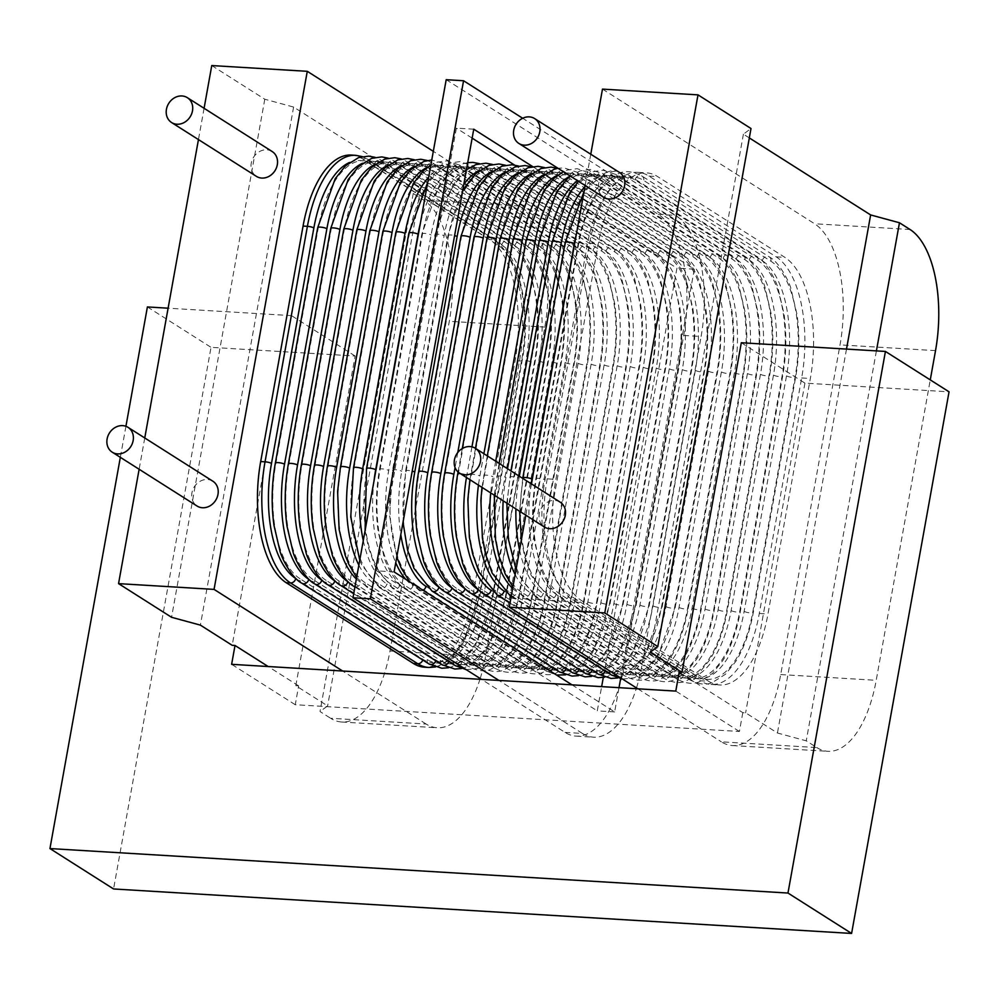 <?xml version="1.0" encoding="UTF-8"?>
<svg xmlns="http://www.w3.org/2000/svg" width="999" height="999" viewBox="0 0 999 999"><rect width="100%" height="100%" fill="white"/><g stroke="black" fill="none" stroke-linecap="round" stroke-linejoin="round"><path stroke-width="0.75" stroke-dasharray="5 3.75" d="M480.194 678.521A98.102 45.38 93.4 0 0 485.489 656.755L544.805 327.073A98.102 45.38 93.4 0 0 519.343 205.956L433.304 151.336M211.763 65.559L264.785 99.226L293.606 107.055L420.841 187.837L413.236 193.469L423.838 200.2A98.102 45.38 -86.6 0 1 449.3 321.316L389.985 650.998A98.102 45.38 -86.6 0 1 341.67 722.002A98.102 45.38 -86.6 0 1 330.619 718.269L426.123 724.025A98.102 45.38 93.4 0 0 437.175 727.759A98.102 45.38 93.4 0 0 479.957 679.295M749.325 137.924L743.406 134.166L751.011 128.521M602.484 89.111L814.56 223.751A98.102 45.38 -86.6 0 1 840.022 344.867L780.706 674.55A98.102 45.38 -86.6 0 1 732.392 745.554A98.102 45.38 -86.6 0 1 721.34 741.82L816.845 747.577L806.243 740.833L777.434 733.004L745.616 712.811L742.794 712.649L679.17 672.252M413.236 193.469L320.017 711.538L330.619 718.269M426.123 724.025L342.632 671.016M351.373 155.07A98.102 45.38 -86.6 0 1 362.425 158.804L489.66 239.585A98.102 45.38 -86.6 0 1 515.134 360.714L472.752 596.191A98.102 45.38 -86.6 0 1 424.438 667.195M637.849 688.811L721.34 741.82M742.794 712.649L739.41 731.48L295.254 704.72L298.639 685.876L295.816 685.701L327.622 705.906L320.017 711.538M298.639 685.876L268.157 666.52M295.816 685.701L355.132 356.019L211.026 347.34L113.574 888.96M741.32 342.744L804.932 383.129L949.05 391.82M804.932 383.129L745.616 712.811M420.841 187.837L327.622 705.906M293.606 107.055L200.387 625.124M355.132 356.019L291.521 315.634L232.193 645.317M264.785 99.226L171.566 617.295M204.083 108.292L198.451 139.585M144.755 437.974L139.136 469.255M212.849 481.206A14.71 12.637 -57.6 0 0 191.933 492.844A14.71 12.637 -57.6 0 0 197.078 506.043M272.165 151.523A14.71 12.637 -57.6 0 0 251.261 163.162A14.71 12.637 -57.6 0 0 256.393 176.361M125.924 426.311L120.342 457.33M291.521 315.634L168.107 308.192M743.406 134.166L650.187 652.235M846.503 349.088L777.434 733.004M147.402 306.943L211.026 347.34M590.771 154.233L585.139 185.514M531.456 483.903L525.824 515.197M560.152 502.135A14.71 12.637 -57.6 0 0 539.248 513.773A14.71 12.637 -57.6 0 0 544.38 526.985M619.48 172.452A14.71 12.637 -57.6 0 0 598.563 184.091A14.71 12.637 -57.6 0 0 603.696 197.303M708.603 681.256L581.368 600.474A98.102 45.38 93.4 0 1 555.906 479.358L598.276 243.868A98.102 45.38 93.4 0 1 646.59 172.864A98.102 45.38 93.4 0 1 657.629 176.598L784.877 257.38A98.102 45.38 93.4 0 1 810.339 378.496L767.969 613.985A98.102 45.38 93.4 0 1 719.655 684.989A98.102 45.38 93.4 0 1 708.603 681.256L699.924 680.731L572.689 599.949A98.102 45.38 -86.6 0 1 547.215 478.833L589.585 243.344A98.102 45.38 -86.6 0 1 637.899 172.34A98.102 45.38 -86.6 0 1 648.95 176.074L776.186 256.855A98.102 45.38 -86.6 0 1 801.66 377.972L759.29 613.461A98.102 45.38 -86.6 0 1 710.976 684.465A98.102 45.38 -86.6 0 1 699.924 680.731M816.845 747.577A98.102 45.38 93.4 0 0 827.896 751.31A98.102 45.38 93.4 0 0 876.21 680.307L930.269 379.895M876.41 350.886L806.243 740.833M295.254 704.72L231.631 664.323M739.41 731.48L675.786 691.096M446.203 79.695L658.266 214.323A98.102 45.38 -86.6 0 1 683.728 335.452L624.412 665.122A98.102 45.38 -86.6 0 1 576.098 736.126A98.102 45.38 -86.6 0 1 565.047 732.392L481.555 679.382M683.728 335.452L701.098 336.488A98.102 45.38 93.4 0 0 675.636 215.372L522.689 118.269M565.047 732.392L582.417 733.441A98.102 45.38 93.4 0 0 593.468 737.175A98.102 45.38 93.4 0 0 636.251 688.711M636.488 687.949A98.102 45.38 93.4 0 0 641.783 666.171L701.098 336.488M582.417 733.441L498.926 680.431M571.99 684.839L614.647 711.925L619.005 687.674M620.604 678.771L694.305 269.206L532.654 166.583M614.647 711.925L597.277 710.876L601.648 686.625M603.296 677.434L676.935 268.157L514.485 165.022M694.305 269.206L676.935 268.157M394.093 571.903L376.723 570.854L597.277 710.876M473.751 129.183L456.381 128.134L376.723 570.854M472.14 138.137L456.381 128.134M519.343 205.956L423.838 200.2M910.064 229.508L814.56 223.751M544.805 327.073L449.3 321.316M389.985 650.998L485.489 656.755M780.706 674.55L876.21 680.307M935.526 350.624L840.022 344.867M572.689 599.949L581.368 600.474M759.29 613.461L767.969 613.985M801.66 377.972L810.339 378.496M776.186 256.855L784.877 257.38M648.95 176.074L657.629 176.598M589.585 243.344L598.276 243.868M547.215 478.833L555.906 479.358M296.291 578.883L422.927 659.278A93.207 43.107 93.4 0 0 479.32 595.367L521.69 359.89A93.207 43.107 93.4 0 0 497.502 244.817L370.254 164.036A93.207 43.107 93.4 0 0 349.538 162.462M422.927 659.278A4.908 4.208 122.4 0 1 422.752 659.989M428.783 667.457A98.102 45.38 93.4 0 0 477.097 596.453L519.468 360.976A98.102 45.38 93.4 0 0 494.006 239.847L366.77 159.066A98.102 45.38 93.4 0 0 355.719 155.332M479.32 595.367A4.908 1.074 10.2 0 1 479.807 595.978A4.908 1.074 10.2 0 1 477.097 596.453L472.752 596.191M521.69 359.89A4.908 1.074 10.2 0 1 522.177 360.489A4.908 1.074 10.2 0 1 519.468 360.976L515.134 360.714M497.502 244.817A4.908 4.208 -57.6 0 0 495.791 240.422A4.908 4.208 -57.6 0 0 494.006 239.847L489.66 239.585M370.254 164.036A4.908 4.208 -57.6 0 0 368.544 159.64A4.908 4.208 -57.6 0 0 366.77 159.066L362.425 158.804M658.266 214.323L675.636 215.372M624.412 665.122L641.783 666.171M439.56 587.512L566.196 667.906A4.908 4.208 122.4 0 1 566.008 668.618M559.215 671.79A4.908 4.208 122.4 0 1 557.504 667.382L430.269 586.6A4.908 4.208 -57.6 0 0 431.98 591.008M430.269 586.6A93.207 43.107 -86.6 0 1 406.081 471.54L448.451 236.051A93.207 43.107 -86.6 0 1 504.845 172.153L632.08 252.934A93.207 43.107 -86.6 0 1 656.268 367.994L613.898 603.483A93.207 43.107 -86.6 0 1 557.504 667.382M613.898 603.483A4.908 1.074 -169.8 0 0 619.243 604.982A4.908 1.074 -169.8 0 0 623.076 604.607A4.908 1.074 -169.8 0 0 622.589 604.008L664.959 368.519A93.207 43.107 93.4 0 0 640.759 253.459L513.523 172.677A93.207 43.107 93.4 0 0 492.807 171.104M566.196 667.906A93.207 43.107 93.4 0 0 622.589 604.008M656.268 367.994A4.908 1.074 -169.8 0 0 661.613 369.505A4.908 1.074 -169.8 0 0 665.446 369.131A4.908 1.074 -169.8 0 0 664.959 368.519M632.08 252.934A4.908 4.208 122.4 0 1 639.048 249.051A4.908 4.208 122.4 0 1 640.759 253.459M504.845 172.153A4.908 4.208 122.4 0 1 511.813 168.269A4.908 4.208 122.4 0 1 513.523 172.677M448.451 236.051A4.908 1.074 10.2 0 1 447.964 235.452A4.908 1.074 10.2 0 1 454.607 235.614M406.081 471.54A4.908 1.074 10.2 0 1 405.594 470.929A4.908 1.074 10.2 0 1 412.237 471.103M452.584 588.299L579.22 668.693A4.908 4.208 122.4 0 1 579.033 669.405M572.24 672.577A4.908 4.208 122.4 0 1 570.529 668.169L443.294 587.387A4.908 4.208 -57.6 0 0 445.005 591.795M443.294 587.387A93.207 43.107 -86.6 0 1 419.105 472.327L461.476 236.838A93.207 43.107 -86.6 0 1 517.869 172.939L645.104 253.721A93.207 43.107 -86.6 0 1 669.293 368.781L626.922 604.27A93.207 43.107 -86.6 0 1 570.529 668.169M626.922 604.27A4.908 1.074 -169.8 0 0 632.267 605.769A4.908 1.074 -169.8 0 0 636.101 605.394A4.908 1.074 -169.8 0 0 635.614 604.795L677.984 369.305A93.207 43.107 93.4 0 0 653.783 254.245L526.548 173.464A93.207 43.107 93.4 0 0 505.831 171.89M579.22 668.693A93.207 43.107 93.4 0 0 635.614 604.795M669.293 368.781A4.908 1.074 -169.8 0 0 674.637 370.279A4.908 1.074 -169.8 0 0 678.471 369.917A4.908 1.074 -169.8 0 0 677.984 369.305M645.104 253.721A4.908 4.208 122.4 0 1 652.072 249.837A4.908 4.208 122.4 0 1 653.783 254.245M517.869 172.939A4.908 4.208 122.4 0 1 524.837 169.056A4.908 4.208 122.4 0 1 526.548 173.464M465.609 589.085L592.245 669.48A4.908 4.208 122.4 0 1 592.057 670.192M585.264 673.363A4.908 4.208 122.4 0 1 583.553 668.955L456.318 588.174A4.908 4.208 -57.6 0 0 458.029 592.582M456.318 588.174A93.207 43.107 -86.6 0 1 432.117 473.114L474.5 237.625A93.207 43.107 -86.6 0 1 530.894 173.726L658.129 254.495A93.207 43.107 -86.6 0 1 682.317 369.568L639.947 605.057A93.207 43.107 -86.6 0 1 583.553 668.955M639.947 605.057A4.908 1.074 -169.8 0 0 645.292 606.555A4.908 1.074 -169.8 0 0 649.113 606.181A4.908 1.074 -169.8 0 0 648.638 605.581L691.008 370.092A93.207 43.107 93.4 0 0 666.808 255.02L539.572 174.238A93.207 43.107 93.4 0 0 518.856 172.677M592.245 669.48A93.207 43.107 93.4 0 0 648.638 605.581M682.317 369.568A4.908 1.074 -169.8 0 0 687.662 371.066A4.908 1.074 -169.8 0 0 691.495 370.691A4.908 1.074 -169.8 0 0 691.008 370.092M658.129 254.495A4.908 4.208 122.4 0 1 665.097 250.624A4.908 4.208 122.4 0 1 666.808 255.02M530.894 173.726A4.908 4.208 122.4 0 1 537.862 169.842A4.908 4.208 122.4 0 1 539.572 174.238M478.633 589.872L605.257 670.267A4.908 4.208 122.4 0 1 605.082 670.978M598.289 674.15A4.908 4.208 122.4 0 1 596.578 669.742L469.343 588.96A4.908 4.208 -57.6 0 0 471.053 593.369M469.343 588.96A93.207 43.107 -86.6 0 1 445.142 473.901L487.512 238.411A93.207 43.107 -86.6 0 1 543.906 174.5L671.153 255.282A93.207 43.107 -86.6 0 1 695.341 370.354L652.971 605.831A93.207 43.107 -86.6 0 1 596.578 669.742M652.971 605.831A4.908 1.074 -169.8 0 0 658.304 607.342A4.908 1.074 -169.8 0 0 662.137 606.967A4.908 1.074 -169.8 0 0 661.65 606.356L704.033 370.879A93.207 43.107 93.4 0 0 679.832 255.806L552.597 175.025A93.207 43.107 93.4 0 0 531.88 173.451M605.257 670.267A93.207 43.107 93.4 0 0 661.65 606.356M457.767 452.51L455.069 467.557M695.341 370.354A4.908 1.074 -169.8 0 0 700.686 371.853A4.908 1.074 -169.8 0 0 704.507 371.478A4.908 1.074 -169.8 0 0 704.033 370.879M671.153 255.282A4.908 4.208 122.4 0 1 678.121 251.411A4.908 4.208 122.4 0 1 679.832 255.806M543.906 174.5A4.908 4.208 122.4 0 1 550.886 170.629A4.908 4.208 122.4 0 1 552.597 175.025M491.658 590.659L618.281 671.053A4.908 4.208 122.4 0 1 615.759 674.787M611.313 674.924A4.908 4.208 122.4 0 1 609.602 670.529L482.367 589.747A4.908 4.208 -57.6 0 0 484.078 594.143M482.367 589.747A93.207 43.107 -86.6 0 1 458.166 474.675L500.536 239.198A93.207 43.107 -86.6 0 1 556.93 175.287L684.178 256.069A93.207 43.107 -86.6 0 1 708.366 371.141L665.996 606.618A93.207 43.107 -86.6 0 1 609.602 670.529M665.996 606.618A4.908 1.074 -169.8 0 0 671.328 608.129A4.908 1.074 -169.8 0 0 675.162 607.754A4.908 1.074 -169.8 0 0 674.675 607.142L717.045 371.665A93.207 43.107 93.4 0 0 692.856 256.593L565.621 175.812A93.207 43.107 93.4 0 0 544.905 174.238M618.281 671.053A93.207 43.107 93.4 0 0 674.675 607.142M471.953 446.865L466.858 475.199A93.207 43.107 93.4 0 0 466.458 477.51M708.366 371.141A4.908 1.074 -169.8 0 0 713.711 372.639A4.908 1.074 -169.8 0 0 717.532 372.265A4.908 1.074 -169.8 0 0 717.045 371.665M684.178 256.069A4.908 4.208 122.4 0 1 691.146 252.198A4.908 4.208 122.4 0 1 692.856 256.593M556.93 175.287A4.908 4.208 122.4 0 1 563.911 171.416A4.908 4.208 122.4 0 1 565.621 175.812M460.289 473.588A4.908 1.074 10.2 0 1 466.858 475.199M504.682 591.445L631.306 671.84A4.908 4.208 122.4 0 1 624.338 675.711A4.908 4.208 122.4 0 1 622.627 671.316L495.392 590.534A4.908 4.208 -57.6 0 0 497.102 594.929M495.392 590.534A93.207 43.107 -86.6 0 1 471.191 475.462L513.561 239.985A93.207 43.107 -86.6 0 1 569.954 176.074L697.202 256.855A93.207 43.107 -86.6 0 1 721.39 371.915L679.02 607.404A93.207 43.107 -86.6 0 1 622.627 671.316M679.02 607.404A4.908 1.074 -169.8 0 0 684.352 608.915A4.908 1.074 -169.8 0 0 688.186 608.541A4.908 1.074 -169.8 0 0 687.699 607.929L730.069 372.44A93.207 43.107 93.4 0 0 705.881 257.38L578.646 176.598A93.207 43.107 93.4 0 0 557.917 175.025M631.306 671.84A93.207 43.107 93.4 0 0 687.699 607.929M483.891 453.708L479.882 475.986A93.207 43.107 93.4 0 0 478.459 485.127M721.39 371.915A4.908 1.074 -169.8 0 0 726.723 373.426A4.908 1.074 -169.8 0 0 730.556 373.052A4.908 1.074 -169.8 0 0 730.069 372.44M697.202 256.855A4.908 4.208 122.4 0 1 704.17 252.972A4.908 4.208 122.4 0 1 705.881 257.38M569.954 176.074A4.908 4.208 122.4 0 1 576.935 172.19A4.908 4.208 122.4 0 1 578.646 176.598M471.191 475.462A4.908 1.074 10.2 0 1 470.704 474.862A4.908 1.074 10.2 0 1 474.537 474.488A4.908 1.074 10.2 0 1 479.882 475.986M512.649 588.386A93.207 43.107 93.4 0 0 517.095 591.845L644.33 672.614A4.908 4.208 122.4 0 1 637.362 676.498A4.908 4.208 122.4 0 1 635.651 672.102L508.416 591.321A4.908 4.208 -57.6 0 0 510.127 595.716M508.416 591.321A93.207 43.107 -86.6 0 1 484.215 476.248L526.585 240.759A93.207 43.107 -86.6 0 1 582.979 176.86L710.227 257.642A93.207 43.107 -86.6 0 1 734.415 372.702L692.045 608.191A93.207 43.107 -86.6 0 1 635.651 672.102M692.045 608.191A4.908 1.074 -169.8 0 0 697.377 609.69A4.908 1.074 -169.8 0 0 701.211 609.328A4.908 1.074 -169.8 0 0 700.724 608.716L743.094 373.226A93.207 43.107 93.4 0 0 718.905 258.167L591.67 177.385A93.207 43.107 93.4 0 0 570.317 176.099M644.33 672.614A93.207 43.107 93.4 0 0 700.724 608.716M495.704 461.213L492.907 476.773A93.207 43.107 93.4 0 0 490.696 492.894M511.251 596.191A4.908 4.208 -57.6 0 0 517.095 591.845M734.415 372.702A4.908 1.074 -169.8 0 0 739.747 374.213A4.908 1.074 -169.8 0 0 743.581 373.838A4.908 1.074 -169.8 0 0 743.094 373.226M710.227 257.642A4.908 4.208 122.4 0 1 717.195 253.758A4.908 4.208 122.4 0 1 718.905 258.167M582.979 176.86A4.908 4.208 122.4 0 1 589.959 172.977A4.908 4.208 122.4 0 1 591.67 177.385M484.215 476.248A4.908 1.074 10.2 0 1 483.728 475.649A4.908 1.074 10.2 0 1 487.562 475.274A4.908 1.074 10.2 0 1 492.907 476.773M657.354 673.401A4.908 4.208 122.4 0 1 650.386 677.285A4.908 4.208 122.4 0 1 648.676 672.876L521.441 592.095A4.908 4.208 -57.6 0 0 523.151 596.503A4.908 4.208 -57.6 0 0 530.119 592.619L657.354 673.401A93.207 43.107 93.4 0 0 713.748 609.502L756.118 374.013A93.207 43.107 93.4 0 0 731.93 258.953L604.695 178.172A93.207 43.107 93.4 0 0 577.422 180.619M521.441 592.095A93.207 43.107 -86.6 0 1 497.24 477.035L539.61 241.546A93.207 43.107 -86.6 0 1 596.003 177.647L723.251 258.429A93.207 43.107 -86.6 0 1 747.439 373.489L705.069 608.978A93.207 43.107 -86.6 0 1 648.676 672.876M705.069 608.978A4.908 1.074 -169.8 0 0 710.401 610.476A4.908 1.074 -169.8 0 0 714.235 610.102A4.908 1.074 -169.8 0 0 713.748 609.502M507.517 468.718L505.931 477.559A93.207 43.107 93.4 0 0 503.171 500.824M515.147 574.537A93.207 43.107 93.4 0 0 530.119 592.619M747.439 373.489A4.908 1.074 -169.8 0 0 752.771 375A4.908 1.074 -169.8 0 0 756.605 374.625A4.908 1.074 -169.8 0 0 756.118 374.013M723.251 258.429A4.908 4.208 122.4 0 1 730.219 254.545A4.908 4.208 122.4 0 1 731.93 258.953M596.003 177.647A4.908 4.208 122.4 0 1 602.984 173.764A4.908 4.208 122.4 0 1 604.695 178.172M497.24 477.035A4.908 1.074 10.2 0 1 496.753 476.423A4.908 1.074 10.2 0 1 500.586 476.061A4.908 1.074 10.2 0 1 505.931 477.559M670.379 674.188A4.908 4.208 122.4 0 1 663.411 678.071A4.908 4.208 122.4 0 1 661.7 673.663L534.465 592.882A4.908 4.208 -57.6 0 0 536.176 597.29A4.908 4.208 -57.6 0 0 543.144 593.406L670.379 674.188A93.207 43.107 93.4 0 0 726.773 610.289L769.143 374.8A93.207 43.107 93.4 0 0 744.954 259.74L617.719 178.958A93.207 43.107 93.4 0 0 584.952 186.576M534.465 592.882A93.207 43.107 -86.6 0 1 510.264 477.822L552.634 242.332A93.207 43.107 -86.6 0 1 609.028 178.434L736.275 259.216A93.207 43.107 -86.6 0 1 760.464 374.275L718.094 609.765A93.207 43.107 -86.6 0 1 661.7 673.663M718.094 609.765A4.908 1.074 -169.8 0 0 723.426 611.263A4.908 1.074 -169.8 0 0 727.26 610.889A4.908 1.074 -169.8 0 0 726.773 610.289M519.33 476.211L518.956 478.346A93.207 43.107 93.4 0 0 515.909 508.903M519.555 550.012A93.207 43.107 93.4 0 0 543.144 593.406M760.464 374.275A4.908 1.074 -169.8 0 0 765.796 375.774A4.908 1.074 -169.8 0 0 769.63 375.412A4.908 1.074 -169.8 0 0 769.143 374.8M736.275 259.216A4.908 4.208 122.4 0 1 743.244 255.332A4.908 4.208 122.4 0 1 744.954 259.74M609.028 178.434A4.908 4.208 122.4 0 1 616.008 174.55A4.908 4.208 122.4 0 1 617.719 178.958M510.264 477.822A4.908 1.074 10.2 0 1 509.777 477.21A4.908 1.074 10.2 0 1 513.611 476.835A4.908 1.074 10.2 0 1 518.956 478.346M683.403 674.974A4.908 4.208 122.4 0 1 676.435 678.858A4.908 4.208 122.4 0 1 674.725 674.45L547.489 593.668A4.908 4.208 -57.6 0 0 549.2 598.076A4.908 4.208 -57.6 0 0 556.168 594.193L683.403 674.974A93.207 43.107 93.4 0 0 739.797 611.076L782.167 375.587A93.207 43.107 93.4 0 0 757.979 260.514L630.744 179.733A93.207 43.107 93.4 0 0 576.623 232.867M547.489 593.668A93.207 43.107 -86.6 0 1 523.289 478.608L565.659 243.119A93.207 43.107 -86.6 0 1 622.052 179.221L749.3 259.99A93.207 43.107 -86.6 0 1 773.488 375.062L731.118 610.551A93.207 43.107 -86.6 0 1 674.725 674.45M731.118 610.551A4.908 1.074 -169.8 0 0 736.45 612.05A4.908 1.074 -169.8 0 0 740.284 611.675A4.908 1.074 -169.8 0 0 739.797 611.076M531.206 483.753A93.207 43.107 93.4 0 0 556.168 594.193M773.488 375.062A4.908 1.074 -169.8 0 0 778.82 376.561A4.908 1.074 -169.8 0 0 782.654 376.186A4.908 1.074 -169.8 0 0 782.167 375.587M749.3 259.99A4.908 4.208 122.4 0 1 756.268 256.119A4.908 4.208 122.4 0 1 757.979 260.514M622.052 179.221A4.908 4.208 122.4 0 1 629.02 175.337A4.908 4.208 122.4 0 1 630.744 179.733M696.428 675.761A4.908 4.208 122.4 0 1 689.46 679.645A4.908 4.208 122.4 0 1 687.749 675.237L560.501 594.455A4.908 4.208 -57.6 0 0 562.225 598.863A4.908 4.208 -57.6 0 0 569.193 594.979L696.428 675.761A93.207 43.107 93.4 0 0 752.821 611.85L795.192 376.373A93.207 43.107 93.4 0 0 771.003 261.301L643.768 180.519A93.207 43.107 93.4 0 0 587.375 244.43L545.004 479.92A93.207 43.107 93.4 0 0 569.193 594.979M560.501 594.455A93.207 43.107 -86.6 0 1 536.313 479.395L578.683 243.906A93.207 43.107 -86.6 0 1 635.077 179.995L762.324 260.776A93.207 43.107 -86.6 0 1 786.513 375.849L744.143 611.338A93.207 43.107 -86.6 0 1 687.749 675.237M744.143 611.338A4.908 1.074 -169.8 0 0 749.475 612.837A4.908 1.074 -169.8 0 0 753.308 612.462A4.908 1.074 -169.8 0 0 752.821 611.85M786.513 375.849A4.908 1.074 -169.8 0 0 791.845 377.347A4.908 1.074 -169.8 0 0 795.679 376.973A4.908 1.074 -169.8 0 0 795.192 376.373M762.324 260.776A4.908 4.208 122.4 0 1 769.292 256.905A4.908 4.208 122.4 0 1 771.003 261.301M635.077 179.995A4.908 4.208 122.4 0 1 642.045 176.124A4.908 4.208 122.4 0 1 643.768 180.519M578.683 243.906A4.908 1.074 10.2 0 1 578.196 243.294A4.908 1.074 10.2 0 1 582.03 242.919A4.908 1.074 10.2 0 1 587.375 244.43M536.313 479.395A4.908 1.074 10.2 0 1 535.826 478.783A4.908 1.074 10.2 0 1 539.66 478.409A4.908 1.074 10.2 0 1 545.004 479.92M426.536 586.738L553.171 667.12A4.908 4.208 122.4 0 1 552.984 667.832M550.287 671.066A4.908 4.208 122.4 0 1 546.191 671.003A4.908 4.208 122.4 0 1 544.48 666.608L417.245 585.826A4.908 4.208 -57.6 0 0 418.956 590.222A4.908 4.208 -57.6 0 0 423.039 590.284M417.245 585.826A93.207 43.107 -86.6 0 1 393.057 470.754L435.427 235.264A93.207 43.107 -86.6 0 1 491.82 171.366L619.055 252.148A93.207 43.107 -86.6 0 1 643.244 367.207L600.874 602.697A93.207 43.107 -86.6 0 1 544.48 666.608M600.874 602.697A4.908 1.074 -169.8 0 0 606.218 604.195A4.908 1.074 -169.8 0 0 610.052 603.833A4.908 1.074 -169.8 0 0 609.565 603.221L651.935 367.732A93.207 43.107 93.4 0 0 627.734 252.672L500.499 171.89A93.207 43.107 93.4 0 0 479.782 170.317M553.171 667.12A93.207 43.107 93.4 0 0 609.565 603.221M463.836 184.328A93.207 43.107 93.4 0 0 444.105 235.789L401.735 471.278A93.207 43.107 93.4 0 0 400.799 534.665M643.244 367.207A4.908 1.074 -169.8 0 0 648.588 368.718A4.908 1.074 -169.8 0 0 652.422 368.344A4.908 1.074 -169.8 0 0 651.935 367.732M619.055 252.148A4.908 4.208 122.4 0 1 626.023 248.264A4.908 4.208 122.4 0 1 627.734 252.672M491.82 171.366A4.908 4.208 122.4 0 1 498.788 167.482A4.908 4.208 122.4 0 1 500.499 171.89M435.427 235.264A4.908 1.074 10.2 0 1 434.94 234.665A4.908 1.074 10.2 0 1 438.773 234.29A4.908 1.074 10.2 0 1 444.105 235.789M393.057 470.754A4.908 1.074 10.2 0 1 392.57 470.154A4.908 1.074 10.2 0 1 396.403 469.78A4.908 1.074 10.2 0 1 401.735 471.278M540.147 666.345A4.908 4.208 122.4 0 1 533.166 670.217A4.908 4.208 122.4 0 1 531.456 665.821L404.22 585.039A4.908 4.208 -57.6 0 0 405.931 589.435A4.908 4.208 -57.6 0 0 412.899 585.564L540.147 666.345A93.207 43.107 93.4 0 0 596.54 602.434L638.91 366.945A93.207 43.107 93.4 0 0 614.71 251.885L487.475 171.104A93.207 43.107 93.4 0 0 466.758 169.53M404.22 585.039A93.207 43.107 -86.6 0 1 380.032 469.967L422.402 234.49A93.207 43.107 -86.6 0 1 478.796 170.579L606.031 251.361A93.207 43.107 -86.6 0 1 630.219 366.421L587.849 601.91A93.207 43.107 -86.6 0 1 531.456 665.821M587.849 601.91A4.908 1.074 -169.8 0 0 593.194 603.421A4.908 1.074 -169.8 0 0 597.027 603.046A4.908 1.074 -169.8 0 0 596.54 602.434M466.471 169.668A93.207 43.107 93.4 0 0 431.081 235.002L388.711 470.492A93.207 43.107 93.4 0 0 395.741 562.762M405.731 579.283A93.207 43.107 93.4 0 0 412.899 585.564M630.219 366.421A4.908 1.074 -169.8 0 0 635.564 367.932A4.908 1.074 -169.8 0 0 639.397 367.557A4.908 1.074 -169.8 0 0 638.91 366.945M606.031 251.361A4.908 4.208 122.4 0 1 612.999 247.477A4.908 4.208 122.4 0 1 614.71 251.885M478.796 170.579A4.908 4.208 122.4 0 1 485.764 166.696A4.908 4.208 122.4 0 1 487.475 171.104M422.402 234.49A4.908 1.074 10.2 0 1 421.915 233.878A4.908 1.074 10.2 0 1 425.749 233.504A4.908 1.074 10.2 0 1 431.081 235.002M380.032 469.967A4.908 1.074 10.2 0 1 379.545 469.368A4.908 1.074 10.2 0 1 383.379 468.993A4.908 1.074 10.2 0 1 388.711 470.492M527.122 665.559A4.908 4.208 122.4 0 1 520.142 669.43A4.908 4.208 122.4 0 1 518.431 665.034L391.196 584.253A4.908 4.208 -57.6 0 0 392.907 588.648A4.908 4.208 -57.6 0 0 399.875 584.777L527.122 665.559A93.207 43.107 93.4 0 0 583.516 601.648L625.886 366.171A93.207 43.107 93.4 0 0 601.685 251.099L474.45 170.317A93.207 43.107 93.4 0 0 420.329 223.451M391.196 584.253A93.207 43.107 -86.6 0 1 367.008 469.18L409.378 233.704A93.207 43.107 -86.6 0 1 465.771 169.793L593.006 250.574A93.207 43.107 -86.6 0 1 617.195 365.646L574.825 601.123A93.207 43.107 -86.6 0 1 518.431 665.034M574.825 601.123A4.908 1.074 -169.8 0 0 580.169 602.634A4.908 1.074 -169.8 0 0 584.003 602.26A4.908 1.074 -169.8 0 0 583.516 601.648M374.013 480.869A93.207 43.107 93.4 0 0 399.875 584.777M617.195 365.646A4.908 1.074 -169.8 0 0 622.539 367.145A4.908 1.074 -169.8 0 0 626.373 366.77A4.908 1.074 -169.8 0 0 625.886 366.171M593.006 250.574A4.908 4.208 122.4 0 1 599.974 246.691A4.908 4.208 122.4 0 1 601.685 251.099M465.771 169.793A4.908 4.208 122.4 0 1 472.739 165.921A4.908 4.208 122.4 0 1 474.45 170.317M514.098 664.772A4.908 4.208 122.4 0 1 507.13 668.656A4.908 4.208 122.4 0 1 505.407 664.248L378.171 583.466A4.908 4.208 -57.6 0 0 379.882 587.874A4.908 4.208 -57.6 0 0 386.85 583.99L514.098 664.772A93.207 43.107 93.4 0 0 570.491 600.861L612.862 365.384A93.207 43.107 93.4 0 0 588.661 250.312L461.426 169.53A93.207 43.107 93.4 0 0 428.658 177.16M378.171 583.466A93.207 43.107 -86.6 0 1 353.983 468.406L396.353 232.917A93.207 43.107 -86.6 0 1 452.747 169.006L579.982 249.787A93.207 43.107 -86.6 0 1 604.17 364.86L561.8 600.337A93.207 43.107 -86.6 0 1 505.407 664.248M561.8 600.337A4.908 1.074 -169.8 0 0 567.145 601.848A4.908 1.074 -169.8 0 0 570.978 601.473A4.908 1.074 -169.8 0 0 570.491 600.861M363.274 540.596A93.207 43.107 93.4 0 0 386.85 583.99M604.17 364.86A4.908 1.074 -169.8 0 0 609.515 366.358A4.908 1.074 -169.8 0 0 613.349 365.984A4.908 1.074 -169.8 0 0 612.862 365.384M579.982 249.787A4.908 4.208 122.4 0 1 586.95 245.916A4.908 4.208 122.4 0 1 588.661 250.312M452.747 169.006A4.908 4.208 122.4 0 1 459.715 165.135A4.908 4.208 122.4 0 1 461.426 169.53M501.073 663.985A4.908 4.208 122.4 0 1 494.105 667.869A4.908 4.208 122.4 0 1 492.382 663.461L365.147 582.679A4.908 4.208 -57.6 0 0 366.858 587.087A4.908 4.208 -57.6 0 0 373.826 583.204L501.073 663.985A93.207 43.107 93.4 0 0 557.467 600.087L599.837 364.598A93.207 43.107 93.4 0 0 575.649 249.525L448.401 168.744A93.207 43.107 93.4 0 0 427.684 167.183M365.147 582.679A93.207 43.107 -86.6 0 1 340.959 467.619L383.329 232.13A93.207 43.107 -86.6 0 1 439.722 168.232L566.957 249.001A93.207 43.107 -86.6 0 1 591.146 364.073L548.776 599.562A93.207 43.107 -86.6 0 1 492.382 663.461M548.776 599.562A4.908 1.074 -169.8 0 0 554.12 601.061A4.908 1.074 -169.8 0 0 557.954 600.686A4.908 1.074 -169.8 0 0 557.467 600.087M358.853 565.109A93.207 43.107 93.4 0 0 373.826 583.204M591.146 364.073A4.908 1.074 -169.8 0 0 596.49 365.572A4.908 1.074 -169.8 0 0 600.324 365.197A4.908 1.074 -169.8 0 0 599.837 364.598M566.957 249.001A4.908 4.208 122.4 0 1 573.926 245.13A4.908 4.208 122.4 0 1 575.649 249.525M439.722 168.232A4.908 4.208 122.4 0 1 446.69 164.348A4.908 4.208 122.4 0 1 448.401 168.744M356.368 578.97A93.207 43.107 93.4 0 0 360.801 582.417L488.049 663.199A4.908 4.208 122.4 0 1 481.081 667.082A4.908 4.208 122.4 0 1 479.358 662.674L352.123 581.893A4.908 4.208 -57.6 0 0 353.833 586.301M352.123 581.893A93.207 43.107 -86.6 0 1 327.934 466.833L370.304 231.343A93.207 43.107 -86.6 0 1 426.698 167.445L553.933 248.227A93.207 43.107 -86.6 0 1 578.134 363.286L535.751 598.776A93.207 43.107 -86.6 0 1 479.358 662.674M535.751 598.776A4.908 1.074 -169.8 0 0 541.096 600.274A4.908 1.074 -169.8 0 0 544.93 599.899A4.908 1.074 -169.8 0 0 544.443 599.3L586.813 363.811A93.207 43.107 93.4 0 0 562.624 248.739L435.377 167.969A93.207 43.107 93.4 0 0 414.66 166.396M488.049 663.199A93.207 43.107 93.4 0 0 544.443 599.3M354.957 586.775A4.908 4.208 -57.6 0 0 360.801 582.417M578.134 363.286A4.908 1.074 -169.8 0 0 583.466 364.785A4.908 1.074 -169.8 0 0 587.3 364.423A4.908 1.074 -169.8 0 0 586.813 363.811M553.933 248.227A4.908 4.208 122.4 0 1 560.901 244.343A4.908 4.208 122.4 0 1 562.624 248.739M426.698 167.445A4.908 4.208 122.4 0 1 433.666 163.561A4.908 4.208 122.4 0 1 435.377 167.969M348.389 582.017L475.024 662.412A4.908 4.208 122.4 0 1 468.056 666.296A4.908 4.208 122.4 0 1 466.346 661.887L339.098 581.106A4.908 4.208 -57.6 0 0 340.809 585.514M339.098 581.106A93.207 43.107 -86.6 0 1 314.91 466.046L357.28 230.557A93.207 43.107 -86.6 0 1 413.673 166.658L540.909 247.44A93.207 43.107 -86.6 0 1 565.109 362.5L522.739 597.989A93.207 43.107 -86.6 0 1 466.346 661.887M522.739 597.989A4.908 1.074 -169.8 0 0 528.071 599.487A4.908 1.074 -169.8 0 0 531.905 599.113A4.908 1.074 -169.8 0 0 531.418 598.513L573.788 363.024A93.207 43.107 93.4 0 0 549.6 247.964L422.352 167.183A93.207 43.107 93.4 0 0 401.635 165.609M475.024 662.412A93.207 43.107 93.4 0 0 531.418 598.513M565.109 362.5A4.908 1.074 -169.8 0 0 570.441 364.011A4.908 1.074 -169.8 0 0 574.275 363.636A4.908 1.074 -169.8 0 0 573.788 363.024M540.909 247.44A4.908 4.208 122.4 0 1 547.877 243.556A4.908 4.208 122.4 0 1 549.6 247.964M413.673 166.658A4.908 4.208 122.4 0 1 420.641 162.775A4.908 4.208 122.4 0 1 422.352 167.183M335.364 581.243L462 661.625A4.908 4.208 122.4 0 1 459.465 665.371M455.032 665.509A4.908 4.208 122.4 0 1 453.321 661.101L326.074 580.332A4.908 4.208 -57.6 0 0 327.784 584.727M326.074 580.332A93.207 43.107 -86.6 0 1 301.885 465.259L344.255 229.77A93.207 43.107 -86.6 0 1 400.649 165.871L527.884 246.653A93.207 43.107 -86.6 0 1 552.085 361.713L509.715 597.202A93.207 43.107 -86.6 0 1 453.321 661.101M509.715 597.202A4.908 1.074 -169.8 0 0 515.047 598.701A4.908 1.074 -169.8 0 0 518.881 598.339A4.908 1.074 -169.8 0 0 518.394 597.727L560.764 362.237A93.207 43.107 93.4 0 0 536.575 247.178L409.328 166.396A93.207 43.107 93.4 0 0 388.611 164.823M462 661.625A93.207 43.107 93.4 0 0 518.394 597.727M552.085 361.713A4.908 1.074 -169.8 0 0 557.417 363.224A4.908 1.074 -169.8 0 0 561.251 362.849A4.908 1.074 -169.8 0 0 560.764 362.237M527.884 246.653A4.908 4.208 122.4 0 1 534.865 242.769A4.908 4.208 122.4 0 1 536.575 247.178M400.649 165.871A4.908 4.208 122.4 0 1 407.617 161.988A4.908 4.208 122.4 0 1 409.328 166.396M322.34 580.456L448.976 660.851A4.908 4.208 122.4 0 1 448.801 661.55M442.008 664.722A4.908 4.208 122.4 0 1 440.297 660.327L313.049 579.545A4.908 4.208 -57.6 0 0 314.76 583.94M313.049 579.545A93.207 43.107 -86.6 0 1 288.861 464.473L331.231 228.996A93.207 43.107 -86.6 0 1 387.624 165.085L514.86 245.866A93.207 43.107 -86.6 0 1 539.06 360.926L496.69 596.415A93.207 43.107 -86.6 0 1 440.297 660.327M496.69 596.415A4.908 1.074 -169.8 0 0 502.022 597.926A4.908 1.074 -169.8 0 0 505.856 597.552A4.908 1.074 -169.8 0 0 505.369 596.94L547.739 361.451A93.207 43.107 93.4 0 0 523.551 246.391L396.303 165.609A93.207 43.107 93.4 0 0 375.587 164.036M448.976 660.851A93.207 43.107 93.4 0 0 505.369 596.94M539.06 360.926A4.908 1.074 -169.8 0 0 544.393 362.437A4.908 1.074 -169.8 0 0 548.226 362.063A4.908 1.074 -169.8 0 0 547.739 361.451M514.86 245.866A4.908 4.208 122.4 0 1 521.84 241.983A4.908 4.208 122.4 0 1 523.551 246.391M387.624 165.085A4.908 4.208 122.4 0 1 394.593 161.201A4.908 4.208 122.4 0 1 396.303 165.609M309.315 579.67L435.951 660.064A4.908 4.208 122.4 0 1 435.776 660.764M428.983 663.935A4.908 4.208 122.4 0 1 427.272 659.54L300.025 578.758A4.908 4.208 -57.6 0 0 301.735 583.154M300.025 578.758A93.207 43.107 -86.6 0 1 275.836 463.686L318.206 228.209A93.207 43.107 -86.6 0 1 374.6 164.298L501.835 245.08A93.207 43.107 -86.6 0 1 526.036 360.152L483.666 595.629A93.207 43.107 -86.6 0 1 427.272 659.54M483.666 595.629A4.908 1.074 -169.8 0 0 488.998 597.14A4.908 1.074 -169.8 0 0 492.832 596.765A4.908 1.074 -169.8 0 0 492.345 596.153L534.715 360.664A93.207 43.107 93.4 0 0 510.526 245.604L383.279 164.823A93.207 43.107 93.4 0 0 362.562 163.249M435.951 660.064A93.207 43.107 93.4 0 0 492.345 596.153M526.036 360.152A4.908 1.074 -169.8 0 0 531.368 361.65A4.908 1.074 -169.8 0 0 535.202 361.276A4.908 1.074 -169.8 0 0 534.715 360.664M501.835 245.08A4.908 4.208 122.4 0 1 508.816 241.196A4.908 4.208 122.4 0 1 510.526 245.604M374.6 164.298A4.908 4.208 122.4 0 1 381.568 160.427A4.908 4.208 122.4 0 1 383.279 164.823M341.67 722.002L437.175 727.759M732.392 745.554L827.896 751.31M710.976 684.465L719.655 684.989M637.899 172.34L646.59 172.864M435.352 666.995L439.098 665.946L451.823 657.904L462.462 644.655L479.807 595.978L522.177 360.489C532.267 309.628 517.919 251.748 495.791 240.422L368.544 159.64L362.175 156.581M576.098 736.126L593.468 737.175M578.608 675.624L582.13 674.662L595.279 666.358L605.594 653.508L623.076 604.607L665.446 369.131C669.155 347.977 669.605 327.222 666.808 306.83L660.776 281.031C659.402 274.837 649.188 254.208 639.048 249.051L511.813 168.269L505.444 165.222M462.537 191.521L447.964 235.452L405.594 470.929L403.022 522.302M591.633 676.41L595.142 675.449L608.304 667.132L618.618 654.295L636.101 605.394L678.471 369.917C682.167 348.763 682.629 327.997 679.832 307.617L673.801 281.818C672.427 275.624 662.212 254.982 652.072 249.837L524.837 169.056L518.469 166.009M604.657 677.197L608.166 676.236L621.328 667.919L631.643 655.082L649.113 606.181L691.495 370.691C695.192 349.55 695.654 328.783 692.856 308.404L686.825 282.605C685.451 276.411 675.237 255.769 665.097 250.624L537.862 169.842L531.493 166.796M617.682 677.984L621.191 677.022L634.353 668.706L644.655 655.868L662.137 606.967L704.507 371.478C708.216 350.337 708.678 329.57 705.881 309.19L699.849 283.391C698.476 277.198 688.261 256.556 678.121 251.411L550.886 170.629L544.517 167.57M622.527 679.083L634.215 677.809L647.377 669.492L657.679 656.655L675.162 607.754L717.532 372.265C721.241 351.124 721.703 330.357 718.905 309.965L712.874 284.166C711.5 277.984 701.286 257.342 691.146 252.198L563.911 171.416L557.542 168.356M458.066 471.99L462.275 448.539M510.002 603.121L624.338 675.711C633.366 680.481 640.996 681.443 647.24 678.596L660.401 670.279L670.704 657.442C678.721 644.567 684.552 628.259 688.186 608.541L730.556 373.052C734.265 351.91 734.727 331.144 731.93 310.751L725.898 284.952C724.525 278.758 714.31 258.129 704.17 252.972L576.935 172.19L564.098 167.894L557.979 168.269M469.905 479.695L475.474 448.376M511.213 596.403L637.362 676.498C646.39 681.268 654.02 682.23 660.264 679.37L673.426 671.066L683.728 658.216C691.745 645.354 697.577 629.045 701.211 609.328L743.581 373.838C747.289 352.697 747.751 331.93 744.954 311.538L738.923 285.739C737.549 279.545 727.334 258.916 717.195 253.758L589.959 172.977L577.122 168.681L567.045 170.105L563.336 171.678M481.993 487.362L487.287 455.869M512.924 586.9L523.151 596.503L650.386 677.285C659.415 682.055 667.045 683.004 673.289 680.157L686.45 671.852L696.753 659.003C704.77 646.128 710.601 629.832 714.235 610.102L756.605 374.625C760.314 353.471 760.776 332.717 757.979 312.325L751.947 286.526C750.574 280.332 740.359 259.703 730.219 254.545L602.984 173.764L590.147 169.468L580.069 170.891L570.454 176.186M494.305 495.179L499.1 463.374M516.033 569.617L518.206 574.7L536.176 597.29L663.411 678.071C672.439 682.841 680.069 683.791 686.313 680.943L699.475 672.627L709.777 659.79C717.794 646.915 723.626 630.619 727.26 610.889L769.63 375.412C773.338 354.258 773.8 333.491 771.003 313.112L764.972 287.312C763.598 281.119 753.383 260.477 743.244 255.332L616.008 174.55L603.171 170.242L593.094 171.678L578.558 181.343M506.843 503.146L510.926 470.879M521.378 539.885L524.725 556.967L531.231 575.474L549.2 598.076L676.435 678.858C685.464 683.616 693.094 684.577 699.337 681.73L712.499 673.413L722.801 660.576C730.818 647.702 736.65 631.405 740.284 611.675L782.654 376.186C786.363 355.045 786.825 334.278 784.028 313.898L777.996 288.099C776.623 281.905 766.408 261.263 756.268 256.119L629.02 175.337L616.196 171.029L606.118 172.465L592.969 180.769L584.078 191.433M522.739 478.371L519.642 511.276M689.46 679.645C698.488 684.402 706.118 685.364 712.362 682.517L725.524 674.2L735.826 661.363C743.843 648.488 749.675 632.192 753.308 612.462L795.679 376.973C799.387 355.831 799.849 335.065 797.052 314.685L791.021 288.886C789.647 282.692 779.432 262.05 769.292 256.905L642.045 176.124C633.029 171.353 625.399 170.392 619.143 173.239L605.993 181.556L595.679 194.393C587.674 207.268 581.843 223.576 578.196 243.294L535.826 478.783C532.117 499.925 531.668 520.691 534.465 541.083L540.484 566.883C541.87 573.076 552.085 593.706 562.225 598.863L689.46 679.645M409.652 581.78L418.956 590.222L546.191 671.003L556.543 675.037M565.584 674.837L569.105 673.875L582.255 665.571L592.569 652.722L610.052 603.833L652.422 368.344C656.131 347.202 656.58 326.436 653.783 306.044L647.752 280.244C646.378 274.051 636.163 253.421 626.023 248.264L498.788 167.482L492.42 164.435M466.446 169.755L462.724 172.927L452.422 185.764L434.94 234.665L392.57 470.154L389.622 515.746L396.79 556.942M467.732 162.625L462.862 163.824L449.7 172.14L439.398 184.977L421.915 233.878L379.545 469.368C375.836 490.509 375.374 511.276 378.171 531.655L384.203 557.454C385.577 563.648 395.791 584.29 405.931 589.435L533.166 670.217C542.195 674.987 549.825 675.948 556.081 673.101L569.23 664.785L579.545 651.947C587.549 639.073 593.381 622.764 597.027 603.046L639.397 367.557C643.106 346.416 643.556 325.649 640.759 305.257L634.727 279.458C633.354 273.264 623.139 252.635 612.999 247.477L485.764 166.696L479.395 163.649M365.097 530.469L368.444 547.539L374.937 566.058L392.907 588.648L520.142 669.43C529.17 674.2 536.8 675.162 543.056 672.315L556.206 663.998L566.52 651.161C574.525 638.286 580.357 621.99 584.003 602.26L626.373 366.77C630.082 345.629 630.531 324.862 627.734 304.47L621.703 278.671C620.329 272.49 610.114 251.848 599.974 246.691L472.739 165.921L459.902 161.613L449.837 163.037L436.675 171.353L427.784 182.005M359.74 560.202L361.913 565.272L379.882 587.874L507.13 668.656C516.146 673.413 523.776 674.375 530.032 671.528L543.181 663.211L553.496 650.374C561.5 637.499 567.332 621.203 570.978 601.473L613.349 365.984C617.057 344.842 617.507 324.076 614.71 303.684L608.691 277.897C607.305 271.703 597.09 251.061 586.95 245.916L459.715 165.135L446.878 160.827L436.813 162.25L430.844 165.06M356.631 577.484L366.858 587.087L494.105 667.869C503.121 672.627 510.751 673.588 517.007 670.741L530.157 662.424L540.471 649.587C548.476 636.713 554.308 620.416 557.954 600.686L600.324 365.197C604.033 344.056 604.482 323.289 601.685 302.909L595.666 277.11C594.28 270.916 584.065 250.274 573.926 245.13L446.69 164.348L431.743 160.002M354.92 586.987L481.081 667.082C490.097 671.84 497.727 672.802 503.983 669.954L517.132 661.638L527.447 648.801C535.452 635.926 541.283 619.63 544.93 599.899L587.3 364.423C591.008 343.269 591.458 322.502 588.661 302.123L582.642 276.323C581.256 270.13 571.041 249.488 560.901 244.343L433.666 163.561L427.297 160.514M353.708 593.706L468.056 666.296C477.072 671.066 484.715 672.015 490.959 669.168L504.108 660.863L514.423 648.014C522.44 635.139 528.259 618.843 531.905 599.113L574.275 363.636C577.984 342.482 578.433 321.728 575.636 301.336L569.617 275.537C568.231 269.343 558.016 248.714 547.877 243.556L420.641 162.775L414.273 159.728M466.246 669.667L477.934 668.381L491.083 660.077L501.398 647.227L518.881 598.339L561.251 362.849C564.959 341.708 565.409 320.941 562.612 300.549L556.593 274.75C555.207 268.556 544.992 247.927 534.865 242.769L407.617 161.988L401.248 158.941M461.401 668.556L464.91 667.607L478.059 659.29L488.374 646.453L505.856 597.552L548.226 362.063C551.935 340.921 552.385 320.155 549.587 299.762L543.568 273.963C542.195 267.769 531.967 247.14 521.84 241.983L394.593 161.201L388.224 158.154M448.376 667.782L451.885 666.82L465.034 658.503L475.349 645.666L492.832 596.765L535.202 361.276C538.911 340.135 539.36 319.368 536.575 298.976L530.544 273.177C529.17 266.995 518.943 246.353 508.816 241.196L381.568 160.427L375.199 157.367"/><path stroke-width="1.5" d="M433.304 151.336L307.28 71.316L211.763 65.559L204.083 108.292M930.269 379.895L935.526 350.624A98.102 45.38 93.4 0 0 910.064 229.508L899.462 222.765L870.641 214.935L749.325 137.924M268.157 666.52L235.015 645.479L231.631 664.323L675.786 691.096L679.17 672.252L681.992 672.427L650.187 652.235L657.804 646.59L751.011 128.521L698.001 94.868L602.484 89.111L590.771 154.233M479.957 679.295A98.102 45.38 93.4 0 0 480.194 678.521M342.632 671.016L214.061 589.385L118.556 583.628L171.566 617.295L200.387 625.124L232.193 645.317L235.015 645.479M307.28 71.316L214.061 589.385M428.783 667.457L424.438 667.195A98.102 45.38 -86.6 0 1 413.399 663.461L286.151 582.679A98.102 45.38 -86.6 0 1 260.689 461.563L303.059 226.074A98.102 45.38 -86.6 0 1 351.373 155.07L355.719 155.332A98.102 45.38 93.4 0 0 307.405 226.336L265.035 461.825A98.102 45.38 93.4 0 0 290.497 582.941L417.732 663.723A98.102 45.38 93.4 0 0 428.783 667.457L435.352 666.995M657.804 646.59L604.782 612.936L509.278 607.18L637.849 688.811M120.342 457.33L49.95 848.563L113.574 888.96L851.598 933.441L787.974 893.044L885.426 351.436L741.32 342.744L681.992 672.427M885.426 351.436L949.05 391.82L851.598 933.441M198.451 139.585L144.755 437.974M139.136 469.255L118.556 583.628M112.25 452.197L197.078 506.043A14.71 12.637 -57.6 0 0 217.982 494.405A14.71 12.637 -57.6 0 0 212.849 481.206L128.022 427.347A14.71 12.637 -57.6 0 0 107.105 438.986A14.71 12.637 -57.6 0 0 112.25 452.197A14.71 12.637 -57.6 0 0 133.154 440.559A14.71 12.637 -57.6 0 0 128.022 427.347M171.566 122.515L256.393 176.361A14.71 12.637 -57.6 0 0 277.31 164.723A14.71 12.637 -57.6 0 0 272.165 151.523L187.337 97.665A14.71 12.637 -57.6 0 0 166.433 109.303A14.71 12.637 -57.6 0 0 171.566 122.515A14.71 12.637 -57.6 0 0 192.482 110.877A14.71 12.637 -57.6 0 0 187.337 97.665M49.95 848.563L787.974 893.044M168.107 308.192L147.402 306.943L125.924 426.311M870.641 214.935L846.503 349.088M698.001 94.868L604.782 612.936M585.139 185.514L531.456 483.903M525.824 515.197L509.278 607.18M459.552 473.126L544.38 526.985A14.71 12.637 -57.6 0 0 565.297 515.347A14.71 12.637 -57.6 0 0 560.152 502.135L475.324 448.276A14.71 12.637 -57.6 0 0 454.42 459.915A14.71 12.637 -57.6 0 0 459.552 473.126A14.71 12.637 -57.6 0 0 480.469 461.488A14.71 12.637 -57.6 0 0 475.324 448.276M518.868 143.444L603.696 197.303A14.71 12.637 -57.6 0 0 624.612 185.664A14.71 12.637 -57.6 0 0 619.48 172.452L534.652 118.594A14.71 12.637 -57.6 0 0 513.736 130.232A14.71 12.637 -57.6 0 0 518.868 143.444A14.71 12.637 -57.6 0 0 539.785 131.806A14.71 12.637 -57.6 0 0 534.652 118.594M899.462 222.765L876.41 350.886M636.251 688.711A98.102 45.38 93.4 0 0 636.488 687.949M498.926 680.431L370.354 598.813L463.561 80.744L522.689 118.269M619.005 687.674L620.604 678.771M532.654 166.583L473.751 129.183L394.093 571.903L571.99 684.839M601.648 686.625L603.296 677.434M514.485 165.022L472.14 138.137M481.555 679.382L352.984 597.764L446.203 79.695L463.561 80.744M370.354 598.813L352.984 597.764M260.689 461.563L265.035 461.825A4.908 1.074 -169.8 0 1 271.491 463.424A93.207 43.107 93.4 0 0 295.692 578.496L296.291 578.883M303.059 226.074L307.405 226.336A4.908 1.074 -169.8 0 1 313.861 227.947L271.491 463.424M349.538 162.462A93.207 43.107 93.4 0 0 313.861 227.947M422.752 659.989A4.908 4.208 122.4 0 1 417.732 663.723L413.399 663.461M286.151 582.679L290.497 582.941A4.908 4.208 122.4 0 0 295.692 578.496M566.008 668.618A4.908 4.208 122.4 0 1 559.215 671.79L572.052 676.098L578.608 675.624M492.807 171.104A93.207 43.107 93.4 0 0 457.13 236.576L414.76 472.065A93.207 43.107 93.4 0 0 438.948 587.125L439.56 587.512M559.215 671.79L431.98 591.008A4.908 4.208 -57.6 0 0 438.948 587.125M454.607 235.614A4.908 1.074 10.2 0 1 457.13 236.576M412.237 471.103A4.908 1.074 10.2 0 1 414.76 472.065M579.033 669.405A4.908 4.208 122.4 0 1 572.24 672.577L585.077 676.872L591.633 676.41M505.831 171.89A93.207 43.107 93.4 0 0 470.154 237.362L427.784 472.852A93.207 43.107 93.4 0 0 451.973 587.912L452.584 588.299M572.24 672.577L445.005 591.795A4.908 4.208 -57.6 0 0 451.973 587.912M518.469 166.009L512 164.748L501.935 166.184L488.773 174.488L478.471 187.337L460.989 236.239A4.908 1.074 10.2 0 1 464.822 235.864A4.908 1.074 10.2 0 1 470.154 237.362M460.989 236.239L418.618 471.715A4.908 1.074 10.2 0 1 422.44 471.341A4.908 1.074 10.2 0 1 427.784 472.852M592.057 670.192A4.908 4.208 122.4 0 1 585.264 673.363L598.101 677.659L604.657 677.197M518.856 172.677A93.207 43.107 93.4 0 0 483.179 238.149L440.809 473.638A93.207 43.107 93.4 0 0 464.997 588.698L465.609 589.085M585.264 673.363L458.029 592.582A4.908 4.208 -57.6 0 0 464.997 588.698M531.493 166.796L525.024 165.534L514.96 166.97L501.798 175.275L491.496 188.124L474.013 237.013A4.908 1.074 10.2 0 1 477.834 236.651A4.908 1.074 10.2 0 1 483.179 238.149M474.013 237.013L431.643 472.502A4.908 1.074 10.2 0 1 435.464 472.127A4.908 1.074 10.2 0 1 440.809 473.638M605.082 670.978A4.908 4.208 122.4 0 1 598.289 674.15L611.126 678.446L617.682 677.984M455.069 467.557L453.833 474.413A93.207 43.107 93.4 0 0 478.022 589.485L478.633 589.872M531.88 173.451A93.207 43.107 93.4 0 0 496.203 238.936L457.767 452.51M598.289 674.15L471.053 593.369A4.908 4.208 -57.6 0 0 478.022 589.485M544.517 167.57L538.049 166.321L527.984 167.745L514.822 176.061L504.507 188.898L487.037 237.799A4.908 1.074 10.2 0 1 490.859 237.425A4.908 1.074 10.2 0 1 496.203 238.936M487.037 237.799L444.655 473.289A4.908 1.074 10.2 0 1 448.489 472.914A4.908 1.074 10.2 0 1 453.833 474.413M615.759 674.787A4.908 4.208 122.4 0 1 611.313 674.924L622.527 679.083M466.458 477.51A93.207 43.107 93.4 0 0 491.046 590.272L491.658 590.659M544.905 174.238A93.207 43.107 93.4 0 0 509.228 239.723L471.953 446.865M611.313 674.924L484.078 594.143A4.908 4.208 -57.6 0 0 491.046 590.272M557.542 168.356L551.073 167.108L541.008 168.531L527.847 176.848L517.532 189.685L500.049 238.586A4.908 1.074 10.2 0 1 503.883 238.212A4.908 1.074 10.2 0 1 509.228 239.723M458.066 471.99L457.679 474.075A4.908 1.074 10.2 0 1 460.289 473.588M478.459 485.127A93.207 43.107 93.4 0 0 504.07 591.058L504.682 591.445M557.917 175.025A93.207 43.107 93.4 0 0 522.252 240.497L483.891 453.708M510.002 603.121L497.102 594.929A4.908 4.208 -57.6 0 0 504.07 591.058M557.979 168.269L554.02 169.318L540.871 177.635L530.556 190.472L513.074 239.373A4.908 1.074 10.2 0 1 516.908 238.998A4.908 1.074 10.2 0 1 522.252 240.497M490.696 492.894A93.207 43.107 93.4 0 0 512.649 588.386M570.317 176.099A93.207 43.107 93.4 0 0 535.277 241.283L495.704 461.213M511.213 596.403L510.127 595.716A4.908 4.208 -57.6 0 0 511.251 596.191M563.336 171.678L553.896 178.421L543.581 191.259L526.098 240.16A4.908 1.074 10.2 0 1 529.932 239.785A4.908 1.074 10.2 0 1 535.277 241.283M503.171 500.824A93.207 43.107 93.4 0 0 515.147 574.537M577.422 180.619A93.207 43.107 93.4 0 0 548.301 242.07L507.517 468.718M570.454 176.186L566.92 179.208L556.605 192.045L539.123 240.946A4.908 1.074 10.2 0 1 542.957 240.572A4.908 1.074 10.2 0 1 548.301 242.07M515.909 508.903A93.207 43.107 93.4 0 0 519.555 550.012M584.952 186.576A93.207 43.107 93.4 0 0 561.326 242.857L519.33 476.211M578.558 181.343L569.63 192.832L552.147 241.733A4.908 1.074 10.2 0 1 555.981 241.358A4.908 1.074 10.2 0 1 561.326 242.857M576.623 232.867A93.207 43.107 93.4 0 0 574.35 243.644L531.98 479.133A93.207 43.107 93.4 0 0 531.206 483.753M584.078 191.433L565.172 242.507A4.908 1.074 10.2 0 1 569.005 242.145A4.908 1.074 10.2 0 1 574.35 243.644M565.172 242.507L522.802 477.997A4.908 1.074 10.2 0 1 526.635 477.622A4.908 1.074 10.2 0 1 531.98 479.133M552.984 667.832A4.908 4.208 122.4 0 1 550.287 671.066M400.799 534.665A93.207 43.107 93.4 0 0 425.924 586.338L426.536 586.738M479.782 170.317A93.207 43.107 93.4 0 0 463.836 184.328M423.039 590.284A4.908 4.208 -57.6 0 0 425.924 586.338M395.741 562.762A93.207 43.107 93.4 0 0 405.731 579.283M420.329 223.451A93.207 43.107 93.4 0 0 418.057 234.228L375.686 469.705A93.207 43.107 93.4 0 0 374.013 480.869M427.784 182.005L408.891 233.092A4.908 1.074 10.2 0 1 412.724 232.717A4.908 1.074 10.2 0 1 418.057 234.228M408.891 233.092L366.521 468.581A4.908 1.074 10.2 0 1 370.354 468.206A4.908 1.074 10.2 0 1 375.686 469.705M428.658 177.16A93.207 43.107 93.4 0 0 405.032 233.441L362.662 468.918A93.207 43.107 93.4 0 0 363.274 540.596M430.844 165.06L423.651 170.567L413.349 183.404L395.866 232.305A4.908 1.074 10.2 0 1 399.7 231.93A4.908 1.074 10.2 0 1 405.032 233.441M395.866 232.305L353.496 467.794A4.908 1.074 10.2 0 1 357.33 467.42A4.908 1.074 10.2 0 1 362.662 468.918M427.684 167.183A93.207 43.107 93.4 0 0 392.008 232.655L349.638 468.144A93.207 43.107 93.4 0 0 358.853 565.109M431.743 160.002L423.788 161.476L410.626 169.78L400.324 182.63L382.842 231.518A4.908 1.074 10.2 0 1 386.675 231.156A4.908 1.074 10.2 0 1 392.008 232.655M382.842 231.518L340.472 467.008A4.908 1.074 10.2 0 1 344.305 466.633A4.908 1.074 10.2 0 1 349.638 468.144M414.66 166.396A93.207 43.107 93.4 0 0 378.983 231.868L336.613 467.357A93.207 43.107 93.4 0 0 356.368 578.97M354.92 586.987L353.833 586.301A4.908 4.208 -57.6 0 0 354.957 586.775M427.297 160.514L420.829 159.253L410.764 160.689L397.602 168.993L387.3 181.843L369.817 230.744A4.908 1.074 10.2 0 1 373.651 230.369A4.908 1.074 10.2 0 1 378.983 231.868M369.817 230.744L327.447 466.221A4.908 1.074 10.2 0 1 331.281 465.846A4.908 1.074 10.2 0 1 336.613 467.357M401.635 165.609A93.207 43.107 93.4 0 0 365.959 231.081L323.589 466.57A93.207 43.107 93.4 0 0 347.777 581.63L348.389 582.017M353.708 593.706L340.809 585.514A4.908 4.208 -57.6 0 0 347.777 581.63M414.273 159.728L407.817 158.466L397.739 159.902L384.578 168.207L374.275 181.056L356.793 229.957A4.908 1.074 10.2 0 1 360.627 229.583A4.908 1.074 10.2 0 1 365.959 231.081M356.793 229.957L314.423 465.434A4.908 1.074 10.2 0 1 318.256 465.072A4.908 1.074 10.2 0 1 323.589 466.57M459.465 665.371A4.908 4.208 122.4 0 1 455.032 665.509L466.246 669.667M388.611 164.823A93.207 43.107 93.4 0 0 352.934 230.294L310.564 465.784A93.207 43.107 93.4 0 0 334.752 580.844L335.364 581.243M455.032 665.509L327.784 584.727A4.908 4.208 -57.6 0 0 334.752 580.844M401.248 158.941L394.792 157.692L384.715 159.116L371.553 167.432L361.251 180.27L343.768 229.171A4.908 1.074 10.2 0 1 347.602 228.796A4.908 1.074 10.2 0 1 352.934 230.294M343.768 229.171L301.398 464.66A4.908 1.074 10.2 0 1 305.232 464.285A4.908 1.074 10.2 0 1 310.564 465.784M448.801 661.55A4.908 4.208 122.4 0 1 442.008 664.722L454.832 669.03L461.401 668.556M375.587 164.036A93.207 43.107 93.4 0 0 339.91 229.508L297.54 464.997A93.207 43.107 93.4 0 0 321.728 580.069L322.34 580.456M442.008 664.722L314.76 583.94A4.908 4.208 -57.6 0 0 321.728 580.069M388.224 158.154L381.768 156.905L371.69 158.329L358.529 166.646L348.226 179.483L330.744 228.384A4.908 1.074 10.2 0 1 334.578 228.009A4.908 1.074 10.2 0 1 339.91 229.508M330.744 228.384L288.374 463.873A4.908 1.074 10.2 0 1 292.207 463.499A4.908 1.074 10.2 0 1 297.54 464.997M435.776 660.764A4.908 4.208 122.4 0 1 428.983 663.935L441.808 668.244L448.376 667.782M362.562 163.249A93.207 43.107 93.4 0 0 326.885 228.734L284.515 464.21A93.207 43.107 93.4 0 0 308.716 579.283L309.315 579.67M428.983 663.935L301.735 583.154A4.908 4.208 -57.6 0 0 308.716 579.283M375.199 157.367L368.743 156.119L358.666 157.542L345.504 165.859L335.202 178.696L317.719 227.597A4.908 1.074 10.2 0 1 321.553 227.223A4.908 1.074 10.2 0 1 326.885 228.734M317.719 227.597L275.349 463.086A4.908 1.074 10.2 0 1 279.183 462.712A4.908 1.074 10.2 0 1 284.515 464.21M362.175 156.581L355.719 155.332M505.444 165.222L498.976 163.961L488.911 165.397L475.749 173.714L465.447 186.551L462.537 191.521M403.022 522.302L407.517 549.9L414.011 568.419L431.98 591.008M418.618 471.715C414.91 492.857 414.448 513.623 417.245 534.015L423.276 559.815C424.65 566.008 434.865 586.638 445.005 591.795M431.643 472.502C427.934 493.643 427.472 514.41 430.269 534.802L436.301 560.601C437.674 566.795 447.889 587.424 458.029 592.582M444.655 473.289C440.959 494.43 440.497 515.197 443.294 535.589L449.325 561.388C450.699 567.582 460.914 588.211 471.053 593.369M462.275 448.539L500.049 238.586M457.679 474.075C453.983 495.217 453.521 515.984 456.318 536.376L462.35 562.175C463.723 568.356 473.938 588.998 484.078 594.143M475.474 448.376L513.074 239.373M469.905 479.695L467.857 499.238L469.343 537.15L472.627 553.821L479.133 572.34L497.102 594.929M487.287 455.869L526.098 240.16M481.993 487.362L480.881 500.024L482.367 537.937L485.651 554.607L492.157 573.126L510.127 595.716M499.1 463.374L539.123 240.946M494.305 495.179L495.392 538.723L498.676 555.394L505.182 573.913L512.924 586.9M510.926 470.879L552.147 241.733M506.843 503.146L508.341 538.961L516.033 569.617M519.642 511.276L521.378 539.885M556.543 675.037L565.584 674.837M492.42 164.435L485.951 163.187L475.886 164.61L466.446 169.755M396.79 556.942L400.986 567.632L409.652 581.78M479.395 163.649L472.927 162.4L467.732 162.625M366.521 468.581L365.097 530.469M353.496 467.794L350.761 517.045L359.74 560.202M340.472 467.008L337.612 491.396L339.098 529.308L345.13 555.107L348.888 564.485L356.631 577.484M327.447 466.221C323.738 487.362 323.276 508.129 326.074 528.521L332.105 554.32C333.479 560.514 343.706 581.143 353.833 586.301M314.423 465.434C310.714 486.588 310.252 507.355 313.049 527.734L319.081 553.533C320.454 559.727 330.681 580.357 340.809 585.514M301.398 464.66C297.69 485.801 297.227 506.568 300.025 526.948L306.056 552.747C307.43 558.941 317.657 579.582 327.784 584.727M288.374 463.873C284.665 485.014 284.203 505.781 287 526.161L293.032 551.96C294.405 558.154 304.633 578.796 314.76 583.94M275.349 463.086C271.641 484.228 271.191 504.994 273.976 525.387L280.007 551.173C281.381 557.367 291.608 578.009 301.735 583.154"/></g></svg>
